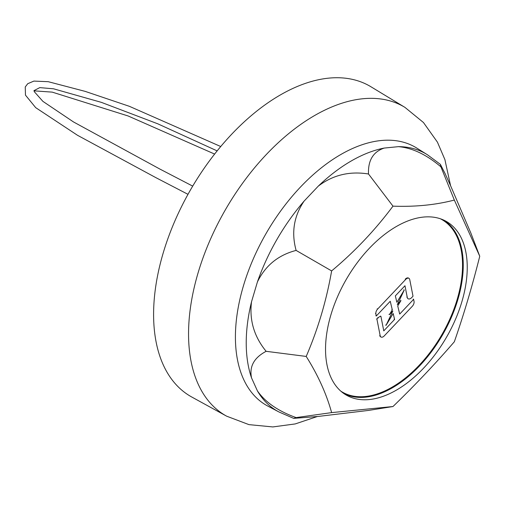 <?xml version="1.0" encoding="UTF-8"?>
<svg xmlns="http://www.w3.org/2000/svg" width="505" height="505" viewBox="0 0 505 505"><rect width="100%" height="100%" fill="white"/><g stroke="black" fill="none" stroke-linecap="round" stroke-linejoin="round"><path stroke-width="0.76" d="M408.697 278.204A4.21 2.43 120 0 0 408.482 278.059A4.21 2.43 120 0 0 406.38 278.268A4.21 2.43 120 0 0 405.237 279.183L405.685 279.442L377.664 309.022A4.21 2.43 120 0 0 375.884 313.914L376.301 315.997L390.245 301.277L392.297 309.862L389.437 314.615L392.833 311.023L386.066 325.315L393.174 313.523L394.588 319.444L383.775 330.857L380.922 316.338A4.671 2.695 120 0 0 379.432 316.786A4.671 2.695 120 0 0 378.169 317.809L376.913 319.135L380.189 335.756A4.21 2.43 120 0 0 380.997 337.024A4.21 2.43 120 0 0 384.242 335.901L412.263 306.32A4.21 2.43 120 0 0 414.043 301.428L413.627 299.339L399.682 314.066L397.738 305.948L400.951 300.62L397.321 304.673L404.246 290.028L396.867 302.28L395.339 295.898L404.966 285.735L407.257 297.369A4.671 2.695 120 0 0 408.16 298.783A4.671 2.695 120 0 0 411.758 297.533L413.014 296.208L409.738 279.587A4.21 2.43 120 0 0 408.93 278.312A4.21 2.43 120 0 0 406.822 278.52A4.21 2.43 120 0 0 405.685 279.442M380.473 316.079L380.922 316.338M376.465 318.876L376.913 319.135M394.14 319.185L394.588 319.444M385.624 325.056L386.066 325.315M388.989 314.356L389.437 314.615M391.855 309.603L392.297 309.862M375.853 315.745L376.301 315.997M403.804 289.775L404.246 290.028M400.503 300.361L400.951 300.62M413.185 299.08L413.627 299.339M380.189 335.756L379.741 335.497A4.21 2.43 120 0 0 380.549 336.772A4.21 2.43 120 0 0 380.789 336.879M396.393 390.125A100.205 57.854 -60 0 1 345.673 394.721A100.205 57.854 -60 0 1 331.097 314.23A100.205 57.854 -60 0 1 396.393 226.493A100.205 57.854 -60 0 1 445.871 221.177A100.205 57.854 -60 0 1 462.018 301.258A100.205 57.854 -60 0 1 396.393 390.125M392.978 206.147C375.139 230.059 354.687 251.648 331.627 270.914C326.47 300.519 317.998 329.026 306.213 356.435C317.998 375.183 326.47 393.906 331.627 412.61L392.978 406.531C415.11 385.094 435.562 363.505 454.336 341.765C463.779 314.634 472.251 286.127 479.75 256.243L454.336 200.068C435.562 204.954 415.11 206.981 392.978 206.147L368.511 173.998C367.949 160.413 373.182 151.765 384.21 148.066L398.464 146.652C412.326 147.883 426.473 154.606 440.897 166.833L440.36 164.327L445.069 173.562L450.978 186.616L470.881 233.108L479.75 256.243M317.304 416.53L295.223 423.929L272.826 426.933L248.946 424.629L226.644 416.177A178.303 102.944 -60 0 1 226.587 416.145L191.812 397.044A179.155 103.437 -60 0 1 162.938 253.87A179.155 103.437 -60 0 1 280.275 94.99A179.155 103.437 -60 0 1 370.948 86.765L404.871 107.331A178.303 102.944 -60 0 1 404.934 107.369L423.461 122.519L437.418 142.132L444.905 159.605L450.567 185.701M392.978 406.531L368.511 410.42L318.295 416.423L293.683 418.374L279.076 412.023A148.533 85.755 -60 0 1 278.615 411.783L267.909 406.127A148.988 86.02 -60 0 1 243 287.307A148.988 86.02 -60 0 1 340.761 154.543A148.988 86.02 -60 0 1 416.859 148.129L427.116 154.574A148.533 85.755 -60 0 1 427.552 154.852L440.36 164.327M293.683 418.374L296.119 417.591C278.287 411.19 265.39 402.302 257.43 390.927L251.528 377.879C249.186 366.542 254.053 357.685 266.135 351.316C254.091 336.608 249.218 320.094 251.528 301.763L257.43 281.897C265.428 265.523 278.324 255.031 296.119 250.417C291.221 232.653 293.859 216.241 304.042 201.167L318.295 186.118C332.896 174.989 349.637 170.949 368.511 173.998M296.119 417.591L331.627 412.61M266.135 351.316L306.213 356.435M296.119 250.417L331.627 270.914M440.897 166.833L454.336 200.068M377.721 317.55L378.169 317.809M375.442 313.655L375.884 313.914M377.216 308.763L377.664 309.022M406.809 297.11L407.257 297.369M340.843 391.173A99.58 57.494 120 0 0 392.126 387.152A99.58 57.494 120 0 0 462.542 265.194A99.58 57.494 120 0 0 440.379 218.772M443.844 220.155A100.11 57.797 -60 0 1 457.492 300.791A100.11 57.797 -60 0 1 392.461 387.777A100.11 57.797 -60 0 1 343.772 393.483M226.587 416.145A178.303 102.944 -60 0 1 197.853 273.641A178.303 102.944 -60 0 1 314.628 115.519A178.303 102.944 -60 0 1 404.871 107.331M318.295 186.118A148.533 85.755 -60 0 1 351.253 160.969A148.533 85.755 -60 0 1 384.21 148.066M278.615 411.783A148.533 85.755 -60 0 1 257.43 390.927M251.528 377.879A148.533 85.755 -60 0 1 251.528 301.763M257.43 281.897A148.533 85.755 -60 0 1 304.042 201.167M398.464 146.652A148.533 85.755 -60 0 1 427.116 154.574M217.15 150.894L157.794 123.82L101.322 102.345L53.562 88.804L39.775 87.618L33.986 90.641M408.482 278.059L408.93 278.312M407.712 298.524L408.16 298.783M380.549 336.772L380.997 337.024M33.98 90.572L34.302 91.695L42.906 101.372L73.528 121.964L159.952 169.099L192.708 186.118M220.736 146.526L129.4 106.328L85.187 91.38L48.221 81.69L33.879 81.09L27.724 83.71L25.25 86.967L25.471 95.136L35.691 107.647L77.499 135.283L155.912 177.665L187.993 194.33M214.625 154.069L128.112 115.967L52.217 92.125L34.018 90.843"/></g></svg>
